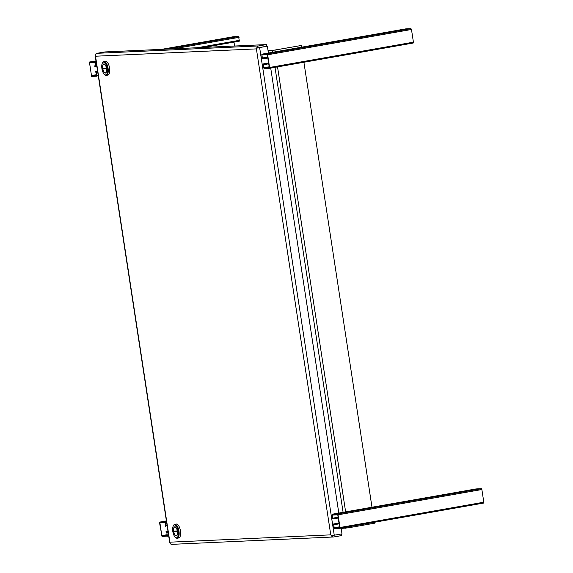 <?xml version="1.0" encoding="UTF-8"?>
<svg xmlns="http://www.w3.org/2000/svg" width="573" height="573" viewBox="0 0 573 573"><rect width="100%" height="100%" fill="white"/><g stroke="black" fill="none" stroke-linecap="round" stroke-linejoin="round"><path stroke-width="0.86" d="M177.179 524.223L176.799 524.08M95.404 54.614L95.526 56.218L95.34 55.28L95.526 56.218L256.396 48.891L256.998 47.251A2.564 2.328 -92.6 0 1 258.667 45.94L266.409 44.579L104.816 51.942L97.073 53.303A2.564 2.328 87.4 0 0 95.404 54.614M266.409 44.579L266.66 46.263L267.376 46.227L257.392 47.931L256.396 48.891L330.764 534.853L169.887 542.18L170.238 543.648A2.564 2.328 87.4 0 0 171.943 544.35L333.529 536.987A2.564 2.328 -92.6 0 1 331.831 536.292L330.757 534.853L332.018 535.583L341.995 533.886L341.114 528.134M341.3 534.007L341.544 535.597L333.801 536.958A2.564 2.328 -92.6 0 1 333.529 536.987M257.392 47.931L257.914 47.803L256.998 47.251M258.924 47.623L266.667 46.263L258.867 47.631M331.831 536.292L332.483 535.519M338.808 513.064L270.721 68.094M268.415 53.024L267.376 46.227M102.417 62.994L102.717 62.457A7.062 2.929 80 0 1 103.899 61.454A7.062 2.929 80 0 1 104.057 61.44A7.062 2.929 80 0 1 108.039 68.087A7.062 2.929 80 0 1 106.349 75.364A7.062 2.929 80 0 1 106.191 75.385A7.062 2.929 80 0 1 104.895 74.834L104.429 74.426A6.525 2.707 80 0 1 101.973 68.968A6.525 2.707 80 0 1 102.417 62.994A6.525 2.707 80 0 1 103.656 62.056A6.525 2.707 80 0 1 107.366 68.373A6.525 2.707 80 0 1 105.625 74.934A6.525 2.707 80 0 1 104.429 74.426M107.667 75.12A7.062 2.929 -100 0 0 107.824 75.106A7.062 2.929 -100 0 0 109.522 67.829A7.062 2.929 -100 0 0 105.532 61.182A7.062 2.929 -100 0 0 105.375 61.196A7.062 2.929 -100 0 0 105.224 61.232M103.641 68.187A4.627 1.92 -100 0 0 103.734 68.774M103.942 63.932A4.627 1.92 -100 0 0 103.842 63.94A4.627 1.92 -100 0 0 102.732 68.703A4.627 1.92 -100 0 0 105.339 73.058A4.627 1.92 -100 0 0 105.439 73.05A4.627 1.92 -100 0 0 106.549 68.287A4.627 1.92 -100 0 0 103.942 63.932M106.435 68.058L102.739 68.223A4.448 1.848 80 0 1 103.871 64.119A4.448 1.848 80 0 1 103.971 64.104A4.448 1.848 80 0 1 106.435 68.058L106.514 68.044M106.607 68.638L102.846 68.932L106.542 68.767A4.448 1.848 80 0 1 105.411 72.871A4.448 1.848 80 0 1 102.846 68.932M173.318 525.856L173.612 525.319A7.062 2.929 80 0 1 174.794 524.324A7.062 2.929 80 0 1 174.951 524.302A7.062 2.929 80 0 1 178.941 530.956A7.062 2.929 80 0 1 177.243 538.233A7.062 2.929 80 0 1 177.086 538.248A7.062 2.929 80 0 1 175.789 537.696L175.324 537.295A6.525 2.707 80 0 1 172.874 531.83A6.525 2.707 80 0 1 173.318 525.856A6.525 2.707 80 0 1 174.55 524.918A6.525 2.707 80 0 1 178.26 531.235A6.525 2.707 80 0 1 176.52 537.803A6.525 2.707 80 0 1 175.324 537.295M178.561 537.99A7.062 2.929 -100 0 0 178.719 537.968A7.062 2.929 -100 0 0 180.416 530.691A7.062 2.929 -100 0 0 176.427 524.044A7.062 2.929 -100 0 0 176.276 524.059A7.062 2.929 -100 0 0 176.119 524.102M174.536 531.049A4.627 1.92 -100 0 0 174.636 531.644M174.837 526.795A4.627 1.92 -100 0 0 174.736 526.809A4.627 1.92 -100 0 0 173.626 531.572A4.627 1.92 -100 0 0 176.233 535.927A4.627 1.92 -100 0 0 176.341 535.913A4.627 1.92 -100 0 0 177.451 531.15A4.627 1.92 -100 0 0 174.837 526.795M177.336 530.92L173.633 531.092A4.448 1.848 80 0 1 174.765 526.981A4.448 1.848 80 0 1 174.865 526.974A4.448 1.848 80 0 1 177.336 530.92L177.408 530.906M177.501 531.5L173.741 531.801L177.444 531.629A4.448 1.848 80 0 1 176.305 535.741A4.448 1.848 80 0 1 173.741 531.801M481.872 489.521L483.813 502.206L339.99 527.504L338.049 514.819L481.872 489.521L481.384 488.683L337.561 513.981L338.049 514.819M339.99 527.504L339.76 528.37L334.396 528.614L333.909 527.783L333.665 523.951L334.317 523.923L334.417 524.596L333.737 524.804L334.195 527.769L339.603 526.816M338.142 517.283L332.806 518.221L333.436 518.193L333.536 518.859L332.913 518.887L332.419 518.056L332.175 514.232L337.561 513.981M332.806 518.221L338.113 517.097M333.622 514.841L332.254 515.084L332.705 518.042M332.254 515.084L337.769 514.826L339.667 527.697M339.631 527.002L334.295 527.941L339.66 527.697M483.605 503.073L339.782 528.363L483.605 503.073L483.813 502.206M332.175 514.232L475.998 488.934L481.384 488.683M333.536 518.859L338.256 518.035M333.436 518.193L338.156 517.362M339.13 523.765L334.417 524.596M339.03 523.092L334.317 523.923M269.596 67.464L267.655 54.779L411.478 29.481L413.42 42.173L269.596 67.464L269.389 68.33L264.003 68.574L263.057 64.778L263.272 63.918L268.622 62.98M411.478 29.481L410.991 28.65L405.584 28.901M269.403 68.323L413.212 43.032L413.42 42.173M410.991 28.65L267.168 53.948L267.655 54.779M267.168 53.948L261.804 54.191L262.026 58.023L262.513 58.854L267.863 57.995M267.749 57.243L262.413 58.181L263.043 58.152L263.143 58.826M262.413 58.181L261.904 54.865L267.269 54.621L269.31 67.478L263.902 67.908L263.344 64.77L264.024 64.556L263.917 63.89L263.286 63.918M261.804 54.191L405.627 28.894L261.782 54.191M268.637 63.059L263.917 63.89M268.737 63.732L264.024 64.556M263.043 58.152L267.756 57.321M95.641 71.553L95.741 72.227L96.472 72.37L96.88 75.514L91.515 75.758L89.51 62.715L94.882 62.471L95.433 65.609L94.76 65.816L94.86 66.489L95.512 66.461L95.72 65.594L95.268 62.636L94.781 61.798L89.417 62.042L91.616 76.431L97.002 76.18L96.758 72.356L96.264 71.525L95.641 71.553L97.582 71.21M233.24 36.744L161.55 49.357L233.24 36.744L238.604 36.5L166.922 49.113M239.335 41.163L203.666 47.437L239.335 41.163L238.604 36.5M234.579 46.026L233.985 42.101M95.44 65.702L94.76 65.816M166.507 521.602L159.81 522.082L159.581 522.948L162.009 536.464L168.706 535.991M165.174 521.838L166.12 525.634L165.891 526.501L165.26 526.53L165.153 525.856L165.833 525.649L165.275 522.512L159.91 522.755L161.808 535.619L167.216 534.666M167.244 534.853L161.908 535.791L167.273 535.547L166.865 532.403L166.134 532.26L166.034 531.586L166.664 531.558L167.395 536.221M166.034 531.586L167.982 531.243M165.833 525.735L165.153 525.856M301.599 47.194L301.334 45.482L272.426 50.46L272.698 52.272M341.157 528.413L348.069 527.869L374.441 523.235L374.298 522.297M371.992 507.227L303.905 62.256M268.057 50.66L272.426 50.46M301.334 45.482L274.431 50.145L268.028 50.51M169.887 542.18L95.526 56.218M258.667 45.94L97.073 53.303M334.26 535.246L259.633 47.588M333.687 523.951L339.015 523.013L333.665 523.951M332.197 514.225L476.02 488.934M339.144 523.851L333.737 524.804M263.795 67.729L269.203 66.783M268.751 63.818L263.344 64.77M269.231 66.969L263.902 67.908M262.312 58.009L267.72 57.056M263.222 54.807L261.854 55.044M89.417 62.042L96.006 60.888L89.395 62.049M96.758 72.356L97.732 72.184M97.596 71.288L96.264 71.525M98.184 75.149L97.209 75.321M96.106 61.569L94.781 61.798M95.268 62.636L96.243 62.464M173.97 48.791L239.091 37.338M239.543 40.296L197.327 47.724M96.701 65.422L95.72 65.594M95.526 66.454L96.823 66.232L95.512 66.461M91.408 75.586L96.816 74.633M90.835 62.658L89.467 62.894M96.844 74.819L91.515 75.758M159.81 522.082L166.399 520.921L159.788 522.082M167.094 525.462L166.12 525.634M165.661 522.669L166.643 522.497M167.416 536.213L168.706 535.984M168.584 535.182L167.603 535.354M167.151 532.389L168.125 532.217M167.989 531.329L166.664 531.558M161.235 522.691L159.867 522.934M274.968 50.123L275.226 51.828M277.533 66.898L345.626 511.868M347.926 526.931L348.069 527.869M275.004 67.342L343.098 512.312M345.404 527.375L345.533 528.213M169.737 542.717L95.204 55.645M106.349 75.364L107.824 75.106M103.871 64.119L104.393 64.026M103.899 61.454L105.375 61.196M105.411 72.871L105.933 72.778M177.243 538.233L178.719 537.968M174.765 526.981L175.288 526.888M174.794 524.324L176.276 524.059M176.305 535.741L176.828 535.648M413.212 43.032L269.389 68.33M268.622 62.973L263.272 63.918"/></g></svg>
